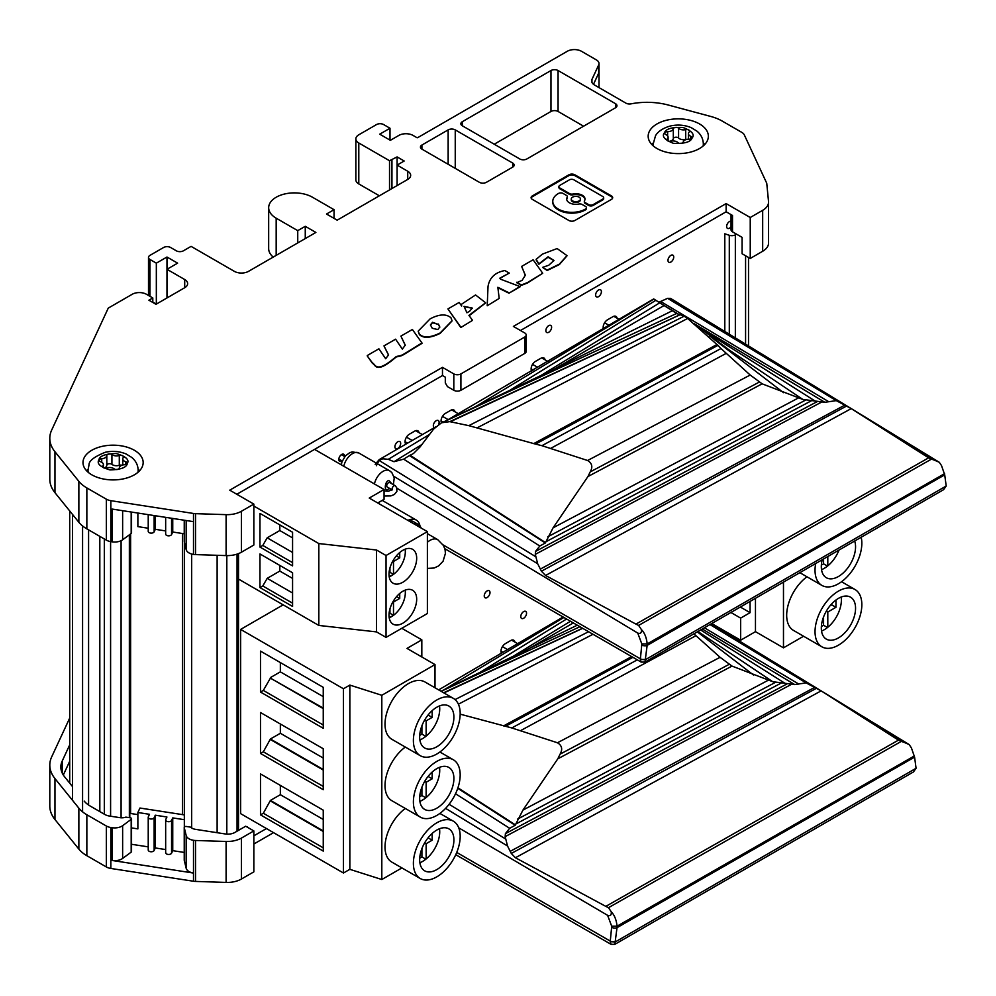 <?xml version="1.0" encoding="UTF-8"?>
<svg xmlns="http://www.w3.org/2000/svg" width="996" height="996" viewBox="0 0 996 996"><rect width="100%" height="100%" fill="white"/><g stroke="black" fill="none" stroke-linecap="round" stroke-linejoin="round"><path stroke-width="1.49" d="M236.824 494.265L442.473 375.542L445.312 377.173L445.312 382.912L447.441 386.597L453.815 390.27A5.017 2.901 180 0 0 460.911 390.27L524.73 353.431A5.017 2.901 -0 0 0 526.199 351.376L526.199 335.005A5.017 2.901 180 0 1 524.73 337.046L460.911 373.898A5.017 2.901 180 0 1 453.815 373.898L442.473 367.35L442.473 375.542L314.562 449.383L384.058 489.509L369.242 498.062L427.384 531.64L386.037 555.507L376.538 550.016L318.82 543.555L253.843 506.043M750.237 217.501L750.237 258.45L742.082 253.743L742.082 237.359L732.508 231.831L732.508 215.46L726.134 211.775L520.485 330.498L726.134 211.775L726.134 203.582L750.237 217.501L762.675 210.318A20.057 11.579 180 0 0 768.551 202.138L768.551 243.074A20.057 11.579 180 0 1 762.675 251.266L762.675 210.318M266.455 828.56L253.843 835.831L266.455 828.56M548.734 332.266A4.071 2.353 -60 0 1 546.704 332.477A4.071 2.353 -60 0 1 546.704 327.771A4.071 2.353 -60 0 1 550.776 325.418A4.071 2.353 -60 0 1 551.398 328.68A4.071 2.353 -60 0 1 548.734 332.266M487.119 597.575A4.071 2.353 -60 0 1 485.089 597.774A4.071 2.353 -60 0 1 485.089 593.068A4.071 2.353 -60 0 1 489.161 590.715A4.071 2.353 -60 0 1 489.783 593.977A4.071 2.353 -60 0 1 487.119 597.575M397.79 448.437A4.071 2.353 -60 0 1 395.748 448.636A4.071 2.353 -60 0 1 395.748 443.93A4.071 2.353 -60 0 1 399.832 441.577A4.071 2.353 -60 0 1 400.454 444.851A4.071 2.353 -60 0 1 397.79 448.437M598.521 296.659A4.071 2.353 -60 0 1 596.48 296.858A4.071 2.353 -60 0 1 596.48 292.152A4.071 2.353 -60 0 1 600.551 289.799A4.071 2.353 -60 0 1 601.186 293.073A4.071 2.353 -60 0 1 598.521 296.659M523.672 618.242A4.071 2.353 -60 0 1 521.63 618.441A4.071 2.353 -60 0 1 521.63 613.735A4.071 2.353 -60 0 1 525.701 611.382A4.071 2.353 -60 0 1 526.324 614.657A4.071 2.353 -60 0 1 523.672 618.242M434.343 427.658A4.071 2.353 -60 0 1 434.181 427.57A4.071 2.353 -60 0 1 434.181 422.864A4.071 2.353 -60 0 1 438.265 420.511A4.071 2.353 -60 0 1 438.626 424.495M342.002 460.899A4.071 2.353 -60 0 1 341.69 461.111A4.071 2.353 -60 0 1 339.648 461.31A4.071 2.353 -60 0 1 339.648 456.604A4.071 2.353 -60 0 1 343.72 454.251A4.071 2.353 -60 0 1 344.554 456.492M246.485 826.668A4.071 2.353 -60 0 1 247.269 826.867A4.071 2.353 -60 0 1 247.83 827.452M670.856 262.035A4.071 2.353 -60 0 1 668.826 262.234A4.071 2.353 -60 0 1 668.826 257.528A4.071 2.353 -60 0 1 672.898 255.175A4.071 2.353 -60 0 1 673.52 258.437A4.071 2.353 -60 0 1 670.856 262.035M731.039 226.777A4.071 2.353 -60 0 1 729.508 228.171A4.071 2.353 -60 0 1 727.478 228.37A4.071 2.353 -60 0 1 727.254 224.063A4.071 2.353 -60 0 1 731.039 221.137M501.498 653.202A6.113 3.536 -60 0 1 505.321 643.665L510.724 640.54A6.113 3.536 -60 0 1 513.774 640.241A6.113 3.536 -60 0 1 514.957 642.096M405.882 444.166A6.113 3.536 -60 0 1 405.509 439.161A6.113 3.536 -60 0 1 409.368 434.194L414.772 431.081A6.113 3.536 -60 0 1 417.822 430.77A6.113 3.536 -60 0 1 419.005 432.625M441.539 422.889A6.113 3.536 -60 0 1 445.386 413.402L450.79 410.277A6.113 3.536 -60 0 1 453.852 409.979A6.113 3.536 -60 0 1 455.023 411.834M531.64 370.948A6.113 3.536 -60 0 1 535.45 361.399L540.853 358.286A6.113 3.536 -60 0 1 543.903 357.975A6.113 3.536 -60 0 1 545.086 359.842M603.402 328.742A6.113 3.536 -60 0 1 607.498 319.803L612.901 316.691A6.113 3.536 -60 0 1 615.951 316.379A6.113 3.536 -60 0 1 617.134 318.234M377.745 502.98L384.058 499.332L384.058 489.509M318.82 543.555L318.82 625.438L238.517 579.074M292.575 532.25L259.956 513.413L259.956 547.065L292.575 565.902L292.575 532.25M292.575 572.787L259.956 553.95L259.956 587.603L292.575 606.44L292.575 572.787M376.538 550.016L376.538 631.9L318.82 625.438M427.384 531.64L427.384 613.524L386.037 637.39L386.037 555.507M402.845 550.302A19.559 11.292 120 0 0 390.071 567.533A19.559 11.292 120 0 0 393.071 583.208A19.559 11.292 120 0 0 412.63 571.916A19.559 11.292 120 0 0 412.63 549.331A19.559 11.292 120 0 0 402.845 550.302M402.845 591.25A19.559 11.292 120 0 0 390.071 608.481A19.559 11.292 120 0 0 393.071 624.156A19.559 11.292 120 0 0 412.63 612.864A19.559 11.292 120 0 0 412.63 590.279A19.559 11.292 120 0 0 402.845 591.25M386.037 637.39L376.538 631.9M279.814 524.88L279.814 530.532L267.189 537.815L262.795 545.435L259.956 547.065M262.795 545.435L292.575 562.628M279.814 565.417L279.814 571.069L267.189 578.352L262.795 585.972L259.956 587.603M262.795 585.972L292.575 603.165M389.212 576.796A19.559 11.292 120 0 0 393.495 574.368A19.559 11.292 120 0 0 405.135 549.207M389.212 617.732A19.559 11.292 120 0 0 393.495 615.316A19.559 11.292 120 0 0 405.135 590.142M292.575 552.469L267.189 537.815M279.814 530.532L292.575 537.902M292.575 593.006L267.189 578.352M279.814 571.069L292.575 578.427M399.732 552.506L399.732 557.86L393.495 561.458L393.495 574.368L389.199 576.721M399.732 593.454L399.732 598.422L393.495 602.02L393.495 615.316L389.199 617.669M396.371 555.917L399.732 557.86M393.495 561.458L392.822 561.072M393.495 574.368L389.946 572.327L389.946 567.957M389.075 572.8L389.946 572.327M396.582 596.604L399.732 598.422M393.495 615.316L389.946 613.262L389.946 608.905M389.075 613.748L389.946 613.262M421.818 656.962L421.818 639.843L401.799 628.289M435.003 687.775L435.003 664.581L406.99 648.408L421.818 639.843M401.911 867.927L381.817 879.518L349.845 869.334L343.458 873.006L240.634 813.645L240.634 629.41L283.163 604.846M435.003 664.581L381.817 695.283L349.845 685.086L343.458 688.771L240.634 629.41M343.458 688.771L343.458 873.006M323.252 687.34L260.491 651.11L260.491 692.046L323.252 728.288L323.252 687.34M323.252 810.171L260.491 773.929L260.491 814.877L323.252 851.107L323.252 810.171M323.252 748.755L260.491 712.526L260.491 753.462L323.252 789.691L323.252 748.755M349.845 869.334L349.845 685.086M381.817 695.283L381.817 879.518M405.31 747.062A33.092 19.111 120 0 0 386.249 776.195A33.092 19.111 120 0 0 391.864 800.709L420.237 817.081A33.092 19.111 -60 0 1 420.237 778.872A33.092 19.111 -60 0 1 453.329 759.761A33.092 19.111 -60 0 1 458.397 786.28A33.092 19.111 -60 0 1 436.783 815.45A33.092 19.111 -60 0 1 420.237 817.081M453.329 698.358L424.956 681.974A33.092 19.111 120 0 0 391.864 701.084A33.092 19.111 120 0 0 391.864 739.293L420.237 755.678A33.092 19.111 -60 0 1 420.237 717.456A33.092 19.111 -60 0 1 453.329 698.358A33.092 19.111 -60 0 1 458.397 724.876A33.092 19.111 -60 0 1 436.783 754.034A33.092 19.111 -60 0 1 420.237 755.678M405.31 808.466A33.092 19.111 120 0 0 386.249 837.599A33.092 19.111 120 0 0 391.864 862.125L420.237 878.497A33.092 19.111 -60 0 1 420.237 840.288A33.092 19.111 -60 0 1 453.329 821.177A33.092 19.111 -60 0 1 458.397 847.696A33.092 19.111 -60 0 1 436.783 876.866A33.092 19.111 -60 0 1 420.237 878.497M260.491 692.046L263.33 690.415L270.414 678.127L323.252 708.629M323.252 708.094L270.414 678.127M270.414 677.591L280.349 671.864L280.349 662.564M263.33 690.415L323.252 725.001M323.252 830.925L270.414 800.423L263.33 813.234L260.491 814.877M270.414 800.423L280.349 794.696L323.252 819.459M280.349 785.396L280.349 794.696M263.33 813.234L323.252 847.833M323.252 769.51L270.414 739.007L263.33 751.818L260.491 753.462M270.414 739.007L280.349 733.28L280.349 723.98M263.33 751.818L323.252 786.417M323.252 696.64L280.349 671.864M270.414 800.958L323.252 831.461M323.252 758.043L280.349 733.28M270.414 739.542L323.252 770.045M436.783 768.651A24.215 13.981 -60 0 1 448.885 767.455A24.215 13.981 -60 0 1 448.885 795.418A24.215 13.981 -60 0 1 424.67 809.399A24.215 13.981 -60 0 1 420.959 789.99A24.215 13.981 -60 0 1 436.783 768.651M436.783 707.235A24.215 13.981 -60 0 1 448.885 706.04A24.215 13.981 -60 0 1 448.885 734.002A24.215 13.981 -60 0 1 424.67 747.984A24.215 13.981 -60 0 1 420.959 728.574A24.215 13.981 -60 0 1 436.783 707.235M436.783 830.066A24.215 13.981 -60 0 1 448.885 828.859A24.215 13.981 -60 0 1 448.885 856.834A24.215 13.981 -60 0 1 424.67 870.815A24.215 13.981 -60 0 1 420.959 851.406A24.215 13.981 -60 0 1 436.783 830.066M419.876 801.332A24.215 13.981 120 0 0 422.603 800.012A24.215 13.981 120 0 0 426.139 797.535A24.215 13.981 120 0 0 439.51 767.331M419.876 739.916A24.215 13.981 120 0 0 422.603 738.596A24.215 13.981 120 0 0 426.139 736.119A24.215 13.981 120 0 0 439.51 705.915M419.876 862.748A24.215 13.981 120 0 0 422.603 861.428A24.215 13.981 120 0 0 426.139 858.95A24.215 13.981 120 0 0 439.51 828.747M432.164 772.037L432.164 778.81L426.139 782.283L426.139 797.535M432.164 710.634L432.164 717.394L426.139 720.867L426.139 736.119M432.164 833.453L432.164 840.213L426.139 843.699L426.139 858.95M428.068 776.432L432.164 778.81M426.139 782.283L424.67 781.437M425.827 797.784L421.906 795.518L421.906 787.201M419.702 796.788L421.906 795.518M428.068 715.016L432.164 717.394M426.139 720.867L424.67 720.021M425.827 736.38L421.906 734.102L421.906 725.798M419.702 735.384L421.906 734.102M428.068 837.848L432.164 840.213M426.139 843.699L424.67 842.853M425.827 859.199L421.906 856.933L421.906 848.617M419.702 858.203L421.906 856.933M730.89 612.478L740.651 618.105L740.651 640.216L711.742 623.533M740.651 618.105L750.075 612.665L750.075 601.397M755.466 598.285L755.466 631.663L740.651 640.216M755.466 631.663L783.479 647.836L803.573 636.232M740.327 607.037L750.075 612.665M783.479 582.112L783.479 647.836M806.972 576.784A33.092 19.111 120 0 0 787.911 605.917A33.092 19.111 120 0 0 793.526 630.431L821.887 646.815A33.092 19.111 -60 0 1 816.82 620.296A33.092 19.111 -60 0 1 838.433 591.126A33.092 19.111 -60 0 1 854.979 589.495A33.092 19.111 -60 0 1 854.991 627.704A33.092 19.111 -60 0 1 821.887 646.815M861.179 537.255A33.092 19.111 -60 0 1 849.887 573.696A33.092 19.111 -60 0 1 821.887 585.399A33.092 19.111 -60 0 1 815.687 563.524M854.655 541.027A24.215 13.981 -60 0 1 838.433 576.51A24.215 13.981 -60 0 1 826.331 577.717A24.215 13.981 -60 0 1 822.223 559.752M838.433 637.926A24.215 13.981 -60 0 1 826.331 639.121A24.215 13.981 -60 0 1 826.331 611.158A24.215 13.981 -60 0 1 850.547 597.177A24.215 13.981 -60 0 1 854.257 616.586A24.215 13.981 -60 0 1 838.433 637.926M821.526 569.65A24.215 13.981 120 0 0 824.252 568.33A24.215 13.981 120 0 0 827.801 565.853A24.215 13.981 120 0 0 839.018 550.053M821.526 631.066A24.215 13.981 120 0 0 824.252 629.733A24.215 13.981 120 0 0 827.801 627.268A24.215 13.981 120 0 0 841.159 597.052M827.801 556.527L827.801 565.853M835.955 600.015L835.955 607.299L827.801 612.017L827.801 627.268M827.489 566.101L823.568 563.836L823.568 558.968M821.364 565.106L823.568 563.836M829.942 605.879L831.722 604.858L835.955 607.299M827.801 612.017L826.331 611.158M831.722 604.858L831.722 603.837M827.489 627.517L823.568 625.251L823.568 616.935M821.364 626.521L823.568 625.251M407.899 520.385A19.111 11.031 -60 0 1 416.278 520.061A19.111 11.031 -60 0 1 420.001 526.062M421.644 528.316A17.455 10.072 120 0 0 420.586 527.531A17.455 10.072 120 0 0 419.378 527.009M420.586 527.531L417.249 525.614A17.455 10.072 120 0 0 416.042 525.091M420.997 527.793A18.974 10.956 120 0 0 418.009 524.282A18.974 10.956 120 0 0 413.278 523.485M418.009 524.282L413.514 521.692A18.974 10.956 120 0 0 408.771 520.883M343.807 466.265A12.736 7.358 -60 0 1 358.859 452.981A12.736 7.358 -60 0 1 359.369 453.329L388.926 470.398A12.736 7.358 120 0 0 374.434 483.944M393.383 484.679L394.229 477.856L391.851 472.614L389.486 470.66A12.736 7.358 120 0 0 388.926 470.398M384.058 490.879L388.228 491.24L392.3 489.771A2.552 1.469 -60 0 1 392.436 487.617A2.552 1.469 -60 0 1 394.067 485.774A2.552 1.469 -60 0 1 395.2 485.724L389.797 482.612A2.552 1.469 120 0 0 387.245 484.081A2.552 1.469 120 0 0 387.245 487.019L392.25 489.908M395.2 485.724A2.552 1.469 -60 0 1 395.4 485.899L396.719 487.779L396.881 491.451L394.316 494.514L390.88 495.908L384.058 496.008M444.814 548.709L641.163 662.079L640.378 659.464A6.374 3.673 -60 0 1 640.403 658.829L641.748 645.022A3.822 1.93 -174.4 0 0 647.139 645.408L644.985 662.079L943.561 489.696L946.2 486.023L944.718 474.855L647.139 645.408L647.176 643.926C646.553 637.652 644.624 632.858 641.399 629.547C641.698 632.834 640.478 634.016 637.739 633.07L396.881 488.189M845.592 405.148L670.569 298.402L939.278 462.281L941.519 465.593L944.718 474.855M659.003 302.186L667.631 298.339L670.569 298.402M720.992 348.538L717.917 345.375L535.562 444.091L541.936 445.685L720.992 348.538L750.2 375.031L762.114 383.821L802.826 399.421L824.837 402.297L836.267 400.629L851.256 408.609L545.547 575.476L635.946 624.106L928.621 457.849L851.256 408.609M939.278 462.281L934.335 460.127L902.687 440.929M635.946 624.106L638.623 625.413L641.399 629.547M638.623 625.413L931.447 459.131L934.335 460.127M376.376 465.705L379.103 460.451L382.788 458.795L388.291 459.318L393.993 461.708L403.654 459.156L539.795 546.032L545.31 543.007L409.456 455.546L412.929 453.815M382.788 458.795L379.202 459.617L435.551 426.948M717.917 345.375L687.614 318.483L684.177 316.168L676.62 313.466L654.073 299.186M931.447 459.131L928.621 457.849M545.547 575.476L541.426 571.194L846.824 405.907M541.426 571.194L537.678 563.748L535.288 554.349L821.887 401.936M409.456 455.546L403.654 459.156M413.626 453.367L420.038 446.967L433.634 429.052L441.091 423.101L559.092 366.864L672.25 310.789M539.795 546.032L535.537 551.398L535.288 554.349M802.826 399.421L729.707 350.355L695.283 324.559M545.31 543.007L553.066 527.843L587.939 476.549L590.205 471.905C592.981 467.012 592.097 463.215 587.59 460.501L541.936 445.685M535.562 444.091L468.817 425.653L449.781 421.632L442.05 422.69L676.62 313.466M587.939 476.549L762.114 383.821M455.757 854.693L611.034 944.333L610.237 941.73A6.374 3.673 -60 0 1 610.274 941.096L611.619 927.288A3.822 1.93 -174.4 0 0 617.01 927.674L614.856 944.333L913.432 771.95L916.071 768.277L914.589 757.122L617.01 927.674L617.047 926.193C616.412 919.918 614.495 915.125 611.27 911.801C611.556 915.1 610.336 916.27 607.61 915.336L458.745 827.838M815.463 687.414L711.219 623.832L909.149 744.547L911.39 747.847L914.589 757.122M693.888 633.842L720.071 657.298L731.973 666.075L772.697 681.687L794.708 684.563L806.125 682.895L821.127 690.875L515.418 857.743L605.817 906.372L898.492 740.115L821.127 690.875M909.149 744.547L904.194 742.394L872.546 723.196M605.817 906.372L608.481 907.68L611.27 911.801M608.481 907.68L901.305 741.398L904.194 742.394M901.305 741.398L898.492 740.115M515.418 857.743L511.284 853.448L816.695 688.161M511.284 853.448L507.537 846.015L505.159 836.615L791.745 684.202M455.533 793.762L509.653 828.298L505.408 833.652L505.159 836.615M772.697 681.687L697.935 631.514M509.653 828.298L515.181 825.273L457.749 788.297M515.181 825.273L522.937 810.109L557.81 758.815L560.076 754.159C562.84 749.278 561.968 745.481 557.449 742.767L511.807 727.952L637.316 659.85M460.177 714.157L511.807 727.952M557.81 758.815L731.973 666.075M253.843 844.023L273.551 832.656M241.406 879.045L253.843 871.861L253.843 830.925L245.688 826.219L234.894 832.444A10.035 5.789 0 0 1 225.208 833.951L195.49 829.344A7.52 4.345 180 0 1 190.771 827.166L186.376 826.481A1.706 0.984 180 0 0 184.235 827.439A1.706 0.984 180 0 0 184.248 827.576L184.248 860.332L186.177 868.263A10.022 5.777 0 0 0 193.498 873.056L193.498 881.236A10.035 5.789 0 0 0 195.527 881.423L226.104 882.419A20.057 11.579 0 0 0 241.406 879.045L241.406 838.097L253.843 830.925M54.967 819.521L54.967 778.586A55.154 31.847 180 0 1 49.8 765.127L49.8 806.063A55.154 31.847 0 0 0 54.967 819.521L78.858 849.102A40.114 23.157 0 0 0 86.851 855.701L106.348 866.956A10.035 5.789 0 0 0 110.842 868.45L193.498 881.236M195.527 881.423L195.527 840.487L226.104 841.471L226.104 882.419M110.842 868.45L110.842 827.514L112.137 827.713L112.137 860.469L193.498 873.056L193.498 840.3A10.022 5.777 180 0 1 186.177 835.507L184.248 827.576M86.851 855.701L86.851 814.753L106.348 826.008L106.348 866.956M54.967 778.586L78.858 808.167L78.858 849.102M49.8 765.127A55.154 31.847 180 0 1 51.68 756.885L69.708 718.029M86.851 814.753A40.114 23.157 180 0 1 78.858 808.167M110.842 827.514A10.035 5.789 180 0 1 106.348 826.008M84.237 801.12A30.092 17.368 180 0 0 90.225 806.063L104.904 814.529A10.035 5.789 180 0 0 109.398 816.035L119.881 817.654A7.52 4.345 180 0 0 125.87 817.131L130.277 817.803A1.706 0.984 180 0 1 131.547 818.762A1.706 0.984 180 0 1 131.186 819.359L122.633 825.684A10.035 5.789 180 0 1 112.137 827.713M69.708 744.871L62.213 761.031A40.114 23.157 0 0 0 60.843 767.032A40.114 23.157 0 0 0 64.603 776.818L72.534 786.628M195.527 840.487A10.035 5.789 180 0 1 193.498 840.3M241.406 838.097A20.057 11.579 180 0 1 226.104 841.471M148.329 849.576A3.013 1.743 0 0 0 148.23 850.024A3.013 1.743 0 0 0 150.844 851.754A3.013 1.743 0 0 0 154.143 850.472L155.301 847.957L165.66 849.563M131.547 844.284L148.23 846.861M112.137 860.469A10.035 5.789 0 0 0 122.633 858.44L131.186 852.115A1.706 0.984 0 0 0 131.547 851.518L131.547 818.762M165.759 852.277A3.013 1.743 0 0 0 165.66 852.725A3.013 1.743 0 0 0 168.274 854.443A3.013 1.743 0 0 0 171.573 853.174L172.744 850.659L184.235 852.439M69.708 761.255L63.321 775.025M131.547 827.913L137.871 828.884L137.871 812.512L139.95 808.03L184.335 814.902M184.335 819.696L172.744 817.903L171.573 820.418A3.013 1.743 180 0 1 168.274 821.688A3.013 1.743 180 0 1 165.66 819.969A3.013 1.743 180 0 1 165.759 819.521L166.93 817.006L155.301 815.201L154.143 817.728A3.013 1.743 180 0 1 150.844 818.998A3.013 1.743 180 0 1 148.23 817.268A3.013 1.743 180 0 1 148.329 816.82L149.5 814.305L137.871 812.512M172.744 817.903L172.744 850.659M155.301 847.957L155.301 815.201M736.517 234.147L735.347 234.832A5.017 2.901 180 0 1 729.296 235.293L724.802 233.786L724.802 331.456M137.871 814.616L130.613 813.495A2.004 1.158 -0 0 0 129.791 813.471M768.551 202.138A20.057 11.579 180 0 0 768.526 201.491L766.746 183.239L744.336 134.946A10.035 5.789 180 0 0 741.734 132.344L722.237 121.089A40.114 23.157 180 0 0 710.82 116.47L668.328 105.041A50.149 28.946 -0 0 0 631.078 103.845A5.017 2.901 180 0 1 625.936 103.148L594.55 85.034A10.035 5.789 180 0 1 591.612 80.937A10.035 5.789 180 0 1 591.948 79.443L598.696 64.914L598.696 73.106L593.492 84.311M407.725 171.237A10.035 5.789 180 0 1 410.663 175.333A10.035 5.789 180 0 1 407.725 179.429L407.725 171.237L397.093 165.099L404.177 161.003L397.093 156.907L389.523 160.73L358.797 142.988A10.035 5.789 180 0 1 355.858 138.892A10.035 5.789 180 0 1 358.797 134.796L376.525 124.562A5.017 2.901 180 0 1 383.622 124.562L389.996 128.247L379.713 134.186L390.357 140.324L398.861 135.419A10.035 5.789 180 0 1 413.041 135.419L417.137 137.772A5.017 2.901 180 0 0 418.37 137.261L567.284 51.282A10.035 5.789 180 0 1 581.465 51.282L596.355 59.885A9.026 5.217 180 0 1 599.007 63.557A9.026 5.217 180 0 1 598.696 64.914M407.725 179.429L337.171 220.166L326.526 214.028L334.046 209.683L312.483 197.233A25.659 14.816 -0 0 0 284.507 194.021A25.659 14.816 -0 0 0 268.671 207.716A25.659 14.816 -0 0 0 276.178 218.186L297.742 230.636L305.262 226.304L305.262 238.592M166.979 257.018L166.979 269.294L177.612 263.156L166.979 257.018L156.335 263.156L149.96 259.47A5.017 2.901 180 0 1 148.491 257.416A5.017 2.901 180 0 1 149.96 255.374L163.556 247.518A5.017 2.901 180 0 1 170.64 247.518L176.317 250.805A5.017 2.901 180 0 0 183.413 250.805L191.083 246.373L234.346 271.348A10.035 5.789 180 0 0 248.527 271.348L315.894 232.442L305.262 226.304M166.979 297.953L166.979 269.294L184.708 279.527A10.035 5.789 180 0 1 187.646 283.623A10.035 5.789 180 0 1 184.708 287.72L155.986 304.303L148.89 300.207L152.799 297.953L152.799 302.46M131.186 512.019L131.186 533.483L122.633 539.795A10.035 5.789 -0 0 1 112.137 541.824L110.842 541.625L110.842 500.677A10.035 5.789 180 0 1 106.348 499.183L86.851 487.928A40.114 23.157 180 0 1 78.858 481.342L54.967 451.761A55.154 31.847 -0 0 1 49.8 438.302A55.154 31.847 -0 0 1 51.68 430.06L108.228 308.2A30.092 17.368 180 0 1 109.859 307.191L132.231 294.268A10.035 5.789 180 0 1 146.412 294.268L152.799 297.953M110.842 500.677L193.498 513.463A10.035 5.789 180 0 0 195.527 513.662L226.104 514.646A20.057 11.579 180 0 0 241.406 511.272L253.843 504.101L229.74 490.169L442.473 367.35M726.134 203.582L513.388 326.414L524.73 332.95A5.017 2.901 180 0 1 526.199 335.005M479.35 182.293L421.906 149.126A5.017 2.901 180 0 1 420.437 147.084A5.017 2.901 180 0 1 421.906 145.043L448.15 129.891A5.017 2.901 180 0 1 455.247 129.891L512.679 163.045A5.017 2.901 180 0 1 514.148 165.099A5.017 2.901 180 0 1 512.679 167.141L486.446 182.293A5.017 2.901 180 0 1 479.35 182.293M91.806 474.818A30.092 17.368 180 0 1 82.992 462.542A30.092 17.368 180 0 1 113.083 445.175A30.092 17.368 180 0 1 143.163 462.542A30.092 17.368 180 0 1 124.6 478.59A30.092 17.368 180 0 1 91.806 474.818M656.987 148.516A30.092 17.368 180 0 1 648.172 136.24A30.092 17.368 180 0 1 678.264 118.86A30.092 17.368 180 0 1 708.355 136.24A30.092 17.368 180 0 1 689.78 152.288A30.092 17.368 180 0 1 656.987 148.516M615.503 107.78L526.859 158.962A5.017 2.901 180 0 1 519.775 158.962L462.331 125.795A5.017 2.901 180 0 1 460.862 123.753A5.017 2.901 180 0 1 462.331 121.699L550.975 70.529A5.017 2.901 180 0 1 558.071 70.529L615.503 103.684A5.017 2.901 180 0 1 616.972 105.738A5.017 2.901 180 0 1 615.503 107.78L615.503 103.684M574.879 174.81L611.457 195.926A4.233 2.44 180 0 1 612.689 197.644A4.233 2.44 180 0 1 611.457 199.374L574.879 220.49A4.233 2.44 180 0 1 568.903 220.49L532.337 199.374A4.233 2.44 180 0 1 531.092 197.644A4.233 2.44 180 0 1 532.337 195.926L568.903 174.81A4.233 2.44 180 0 1 574.879 174.81L574.879 175.632A4.233 2.44 -0 0 0 568.903 175.632L532.337 196.735A4.233 2.44 -0 0 0 531.154 198.055M750.237 258.45L762.675 251.266M253.843 504.101L253.843 545.036L241.406 552.22A20.057 11.579 180 0 1 226.104 555.594L226.104 514.646M195.527 513.662L195.527 554.598L226.104 555.594M112.137 541.824L112.137 509.068L193.498 521.655L193.498 513.463M86.851 487.928L86.851 528.864L106.348 540.131L106.348 499.183M49.8 438.302L49.8 479.238A55.154 31.847 -0 0 0 54.967 492.696L78.858 522.278L78.858 481.342M297.742 242.924L297.742 230.636M268.671 207.716L268.671 248.651A25.659 14.816 -0 0 0 273.228 257.08M334.046 209.683L334.046 218.361M358.797 142.988L358.797 183.936L379.364 195.801M389.523 189.937L389.523 160.73M139.614 470.722A30.092 17.368 -0 0 0 138.12 469.278M88.046 469.278A30.092 17.368 -0 0 0 86.552 470.722M704.795 144.42A30.092 17.368 -0 0 0 703.301 142.976M653.227 142.976A30.092 17.368 -0 0 0 651.733 144.42M583.594 126.206L558.071 111.465A5.017 2.901 -0 0 0 550.975 111.465L494.24 144.221M612.627 198.055A4.233 2.44 -0 0 0 611.457 196.735L574.879 175.632M131.186 533.483A1.706 0.984 -0 0 0 131.547 532.872L131.547 512.069M110.842 541.625A10.035 5.789 180 0 1 106.348 540.131M86.851 528.864A40.114 23.157 180 0 1 78.858 522.278M152.799 302.049L156.335 304.091L156.335 263.156M358.797 183.936A10.035 5.789 180 0 1 355.858 179.84L355.858 138.892M731.039 214.613L731.039 229.79A5.017 2.901 -0 0 0 732.508 231.831M184.248 541.413A1.706 0.984 -0 0 0 184.235 541.55A1.706 0.984 -0 0 0 184.248 541.687L184.248 520.223L184.235 541.55M195.527 554.598A10.035 5.789 180 0 1 193.498 554.411A10.022 5.777 -0 0 1 186.177 549.63L184.248 541.687M391.938 188.543L391.938 159.883M567.284 197.108A3.175 1.83 180 0 1 567.371 197.519A3.175 1.83 180 0 1 567.197 198.117A9.163 5.291 -0 0 0 566.712 199.437M586.383 208.127A3.175 1.83 180 0 1 586.457 208.538A3.175 1.83 180 0 1 585.536 209.832L585.349 209.932A19.073 11.018 180 0 1 564.558 212.322A19.073 11.018 180 0 1 552.78 202.151A19.073 11.018 180 0 1 552.792 201.74M603.588 198.192A3.175 1.83 180 0 1 603.676 198.602A3.175 1.83 180 0 1 602.742 199.897L593.143 205.437A3.175 1.83 180 0 1 588.661 205.437L585.262 203.47A3.175 1.83 180 0 1 584.328 202.176A3.175 1.83 180 0 1 584.415 201.765M584.988 199.437A9.163 5.291 -0 0 0 572.849 194.855A3.175 1.83 180 0 1 569.575 194.419L559.814 188.779A3.175 1.83 180 0 1 558.893 187.485A3.175 1.83 180 0 1 558.968 187.086M580.369 199.437A4.582 2.639 180 0 1 580.431 199.847A4.582 2.639 180 0 1 577.605 202.288A4.582 2.639 180 0 1 572.613 201.715A4.582 2.639 180 0 1 571.268 199.847A4.582 2.639 180 0 1 571.331 199.437M148.23 528.229L137.871 526.623L137.871 513.052M184.235 533.794L172.744 532.013L172.744 518.443M397.093 156.907L397.093 185.567M389.996 128.247L389.996 140.125M586.457 208.538L586.457 207.716A3.175 1.83 180 0 0 585.536 206.421L582.125 204.466A3.175 1.83 -0 0 0 578.85 204.031A9.163 5.291 180 0 1 566.687 199.026A9.163 5.291 180 0 1 567.197 197.295A3.175 1.83 -0 0 0 567.371 196.698A3.175 1.83 -0 0 0 566.438 195.403L563.039 193.436A3.175 1.83 -0 0 0 558.557 193.436L558.37 193.535A19.073 11.018 180 0 0 552.78 201.329A19.073 11.018 180 0 0 564.558 211.501A19.073 11.018 180 0 0 585.349 209.123L585.536 209.832M586.457 207.716A3.175 1.83 180 0 1 585.536 209.011M572.849 194.855L572.849 194.033A9.163 5.291 180 0 1 585.013 199.026A9.163 5.291 180 0 1 584.503 200.756A3.175 1.83 -0 0 0 584.328 201.354A3.175 1.83 -0 0 0 585.262 202.649L588.661 204.616A3.175 1.83 -0 0 0 593.143 204.616L602.742 199.076A3.175 1.83 -0 0 0 603.676 197.781A3.175 1.83 -0 0 0 602.742 196.486L573.895 179.84A3.175 1.83 180 0 0 569.413 179.84L559.814 185.381A3.175 1.83 180 0 0 558.893 186.675A3.175 1.83 180 0 0 559.814 187.97L569.575 193.598L569.575 194.419M572.849 194.033A3.175 1.83 180 0 1 569.575 193.598M572.613 200.893A4.582 2.639 180 0 1 571.268 199.026A4.582 2.639 180 0 1 575.85 196.386A4.582 2.639 180 0 1 580.431 199.026A4.582 2.639 180 0 1 577.605 201.466A4.582 2.639 180 0 1 572.613 200.893M172.744 532.013L171.573 534.541A3.013 1.743 180 0 1 168.274 535.811A3.013 1.743 180 0 1 165.66 534.08L165.66 517.347M165.66 530.918L155.301 529.324L154.143 531.839A3.013 1.743 180 0 1 150.844 533.109A3.013 1.743 180 0 1 148.23 531.391L148.23 514.658M155.301 515.754L155.301 529.324M119.358 467.946A2.826 1.631 180 0 1 117.391 469.49A2.826 1.631 180 0 1 114.241 468.892A5.652 3.262 -0 0 0 106.871 467.971A2.826 1.631 180 0 1 102.65 466.551A2.826 1.631 180 0 1 102.899 465.891A5.652 3.262 -0 0 0 103.385 464.559A5.652 3.262 -0 0 0 100.596 461.746A2.826 1.631 180 0 1 99.202 460.339A2.826 1.631 180 0 1 101.741 458.708A5.652 3.262 -0 0 0 106.809 455.496A2.826 1.631 180 0 1 108.776 453.952A2.826 1.631 180 0 1 111.926 454.55A5.652 3.262 -0 0 0 119.296 455.471A2.826 1.631 180 0 1 123.516 456.89A2.826 1.631 180 0 1 123.267 457.55A5.652 3.262 -0 0 0 122.769 458.882A5.652 3.262 -0 0 0 125.571 461.696A2.826 1.631 180 0 1 126.965 463.103A2.826 1.631 180 0 1 124.425 464.734A5.652 3.262 -0 0 0 119.358 467.946M121.91 465.244A2.826 1.631 -0 0 0 119.296 465.294L119.296 455.471M111.926 454.55L111.926 464.373A5.652 3.262 -0 0 0 119.296 465.294M111.926 464.373A2.826 1.631 -0 0 0 108.776 463.775A2.826 1.631 -0 0 0 106.809 465.319L106.809 455.496M104.244 468.02A5.652 3.262 -0 0 0 106.809 465.319M683.219 142.03A2.826 1.631 180 0 1 680.953 143.424A2.826 1.631 180 0 1 677.952 142.615A5.652 3.262 -0 0 0 670.818 141.195A2.826 1.631 180 0 1 666.897 139.701A2.826 1.631 180 0 1 667.295 138.855A5.652 3.262 -0 0 0 668.092 137.187A5.652 3.262 -0 0 0 665.863 134.584A2.826 1.631 180 0 1 664.743 133.29A2.826 1.631 180 0 1 667.619 131.659A5.652 3.262 -0 0 0 673.308 128.795A2.826 1.631 180 0 1 675.574 127.401A2.826 1.631 180 0 1 678.587 128.21A5.652 3.262 -0 0 0 685.709 129.629A2.826 1.631 180 0 1 689.63 131.136A2.826 1.631 180 0 1 689.232 131.97A5.652 3.262 -0 0 0 688.435 133.651A5.652 3.262 -0 0 0 690.664 136.24A2.826 1.631 180 0 1 691.784 137.548A2.826 1.631 180 0 1 688.908 139.179A5.652 3.262 -0 0 0 683.219 142.03M687.078 139.34A2.826 1.631 -0 0 0 685.709 139.452L685.709 129.629M678.587 128.21L678.587 138.033A5.652 3.262 -0 0 0 685.709 139.452M678.587 138.033A2.826 1.631 -0 0 0 675.574 137.224A2.826 1.631 -0 0 0 673.308 138.631L673.308 128.795M669.449 141.32A5.652 3.262 -0 0 0 673.308 138.631M499.905 278.357L509.267 273.078L499.868 278.145L500.627 279.216L520.273 286.674L508.981 293.198L497.9 287.732M487.231 305.76L499.183 298.439L487.231 305.76M487.231 305.336L488.028 286.437C489.522 277.672 495.137 272.369 504.885 270.539L509.267 273.078M520.273 286.263L508.981 293.198M508.981 292.787L497.851 287.284L499.183 298.439M452.047 320.961L440.17 333.361C430.471 338.13 423.537 338.54 419.391 334.619L418.195 331.307M439.796 327.211L438.439 324.472L432.538 322.704L430.434 325.107M419.391 334.208L418.195 331.108L430.148 318.857C439.199 314.089 446.133 313.715 450.951 317.749L452.047 320.762L440.17 332.95C430.471 337.706 423.537 338.13 419.391 334.208L419.391 334.619M438.439 324.061L439.809 327.012L437.804 329.564L432.289 328.294L430.421 324.895L432.538 322.293L438.439 324.472M542.708 273.253L527.581 282.951L521.381 285.366L516.7 282.677L522.116 280.362L525.34 275.207L521.63 266.405L533.109 259.782L542.708 273.253L527.581 282.54L521.381 284.956L516.7 282.254M525.328 275.406L521.63 266.405M367.263 355.945L372.392 363.279C375.978 365.084 375.741 374.471 396.196 357.004C404.563 354.837 397.603 358.162 421.968 343.383L421.968 342.973C397.603 357.751 404.563 354.414 396.196 356.58C375.741 374.048 375.978 364.673 372.392 362.855L367.263 355.945M367.263 355.535L378.891 348.812L385.676 358.747L388.552 354.925L383.958 345.898L388.54 355.136M383.958 345.898L395.586 339.188L402.359 349.11L405.26 345.139L400.902 336.113L405.26 345.338M400.902 336.113L412.381 329.477L421.968 342.973M472.565 320.326L460.787 327.535L447.926 308.934L459.144 302.46L461.671 306.033L461.459 304.29L475.553 294.953L485.612 302.759L468.929 315.383L472.565 320.326L460.787 327.535M461.559 305.884L461.472 304.49M485.6 302.958L469.166 315.72M472.291 308.287L464.061 306.594M460.787 327.124L447.926 308.934M466.925 312.794L464.061 306.382L472.303 308.075L469.701 311.188L466.925 312.794M566.973 255.848L559.391 264.538L547.202 270.489L542.559 267.389L548.796 265.222L553.988 260.442L548.074 256.794L538.886 263.84L536.122 259.358L542.384 254.129L557.138 248.552L566.985 255.636L559.391 264.127L547.202 270.078L542.559 267.389M553.963 260.653L548.024 257.229L538.886 264.251L536.209 260.006M500.988 651.147L503.017 652.318M405.036 441.689L407.601 443.17M441.066 420.885L443.195 422.117M531.129 368.894L533.146 370.051M603.178 327.298L604.535 328.082M427.384 542.247A15.538 8.976 -60 0 1 437.73 539.645L427.384 533.669M389.448 488.289L388.216 489.136C383.846 492.721 384.668 481.006 388.826 480.495L392.001 483.882M946.2 486.023L645.782 659.464L640.378 659.464M645.794 659.215A3.822 1.93 -174.4 0 1 640.403 658.829L443.17 544.949M641.748 645.022L641.81 643.902L647.176 643.926L944.557 473.66M637.739 633.07L641.81 643.902M836.267 400.629L667.631 298.339M653.899 299.086L473.586 407.862M429.239 434.617L388.291 459.318M828.896 401.799L661.008 301.676M655.654 300.443L507.001 392.05M421.756 444.602L393.993 461.708M393.893 476.349L537.678 563.748M824.837 402.297L694.386 323.837M679.521 314.885L661.207 303.693L677.367 313.914M659.315 303.083L538.736 376.837M540.305 569.102L845.206 404.911M379.103 460.451L535.425 556.54M815.226 401.102L699.142 327.684M663.697 305.747L553.378 369.69M535.537 551.398L817.592 401.413M783.553 392.685L709.513 335.839M545.596 542.646L410.066 455.259M545.92 541.762L811.64 400.629M684.177 316.168L468.817 425.653M450.304 421.731L679.708 314.923M798.369 397.977L553.066 527.843M550.825 448.3L726.047 353.443M750.2 375.031L587.59 460.501M477.283 427.77L687.614 318.483M717.045 344.467L533.682 443.643M679.583 314.898L449.781 421.632M547.8 536.807L806.038 399.857M590.205 471.905L759.388 382.041M916.071 768.277L615.64 941.73L610.237 941.73M615.653 941.469A3.822 1.93 -174.4 0 1 610.274 941.096L456.728 852.439M611.619 927.288L611.681 926.168L617.047 926.193L914.415 755.927M607.61 915.336L611.681 926.168M806.125 682.895L709.961 624.554M563.898 617.47L443.457 690.128M798.767 684.065L704.384 627.779M566.587 619.014L476.872 674.317M445.598 808.366L507.537 846.015M794.708 684.563L702.305 628.986M570.471 621.255L508.607 659.103M510.176 851.356L815.064 687.178M449.109 804.27L505.296 838.794M785.097 683.368L700.624 629.945M573.347 622.923L523.236 651.957M577.282 625.189L441.041 691.261M505.408 833.652L787.463 683.679M753.424 674.952L697.312 631.862M515.467 824.912L457.923 787.811M579.933 626.721L441.166 691.336M515.791 824.028L781.511 682.883M588.574 631.713L455.06 699.59M443.942 692.93L582.71 628.327M768.24 680.243L522.937 810.109M520.696 730.566L695.918 635.709M720.071 657.298L557.449 742.767M458.397 704.184L592.994 634.265M631.688 656.601L503.553 725.91M582.548 628.239L443.631 692.755M517.659 819.073L775.896 682.123M560.076 754.159L729.259 664.295M632.946 657.323L505.433 726.358M122.633 858.44L122.633 825.684M62.213 761.031L62.213 773.021M186.177 835.507L186.177 868.263M131.186 852.115L131.186 819.359M171.573 820.418L171.573 853.174M154.143 850.472L154.143 817.728M72.534 800.336L72.534 514.446M82.581 811.852L82.581 525.963M130.613 533.893L130.613 813.495M191.668 554.013L191.668 827.95M217.128 832.693L217.128 555.295M88.582 805.029L88.582 529.872M184.335 542.048L184.335 827.103M226.814 834.113L226.814 555.606M745.581 255.76L745.581 344.143M99.824 811.603L99.824 536.358M182.467 533.52L182.467 814.616L182.442 533.52M237.048 831.199L237.048 554.125M735.347 234.832L735.347 337.893M104.319 814.193L104.319 538.961M729.296 235.293L729.296 334.195M110.593 816.222L110.593 541.587M121.089 817.778L121.089 540.704M129.356 817.666L129.356 534.827M591.948 79.443L591.948 82.444M524.73 353.431L524.73 337.046M460.911 373.898L460.911 390.27M241.406 511.272L241.406 552.22M54.967 451.761L54.967 492.696M184.708 287.72L184.708 279.527M276.178 218.186L276.178 255.374M455.247 168.374L455.247 129.891M512.679 163.045L512.679 167.141M421.906 149.126L421.906 145.043M448.15 129.891L448.15 164.278M558.071 111.465L558.071 70.529M550.975 70.529L550.975 111.465M462.331 125.795L462.331 121.699M611.457 196.735L611.457 195.926M568.903 175.632L568.903 174.81M532.337 196.735L532.337 195.926M453.815 373.898L453.815 390.27M193.498 521.655L193.498 554.411M149.96 296.31L149.96 259.47M186.177 520.522L186.177 549.63M567.197 197.295L567.197 198.117M585.349 209.932L585.349 209.123M585.262 203.47L585.262 202.649M588.661 204.616L588.661 205.437M593.143 205.437L593.143 204.616M602.742 199.076L602.742 199.897M559.814 188.779L559.814 187.97M171.573 534.541L171.573 518.269M154.143 531.839L154.143 515.567M122.633 539.795L122.633 510.699M88.258 472.353A25.074 14.479 180 0 1 88.009 470.324L88.009 472.141M138.158 472.141L138.158 470.324A25.074 14.479 180 0 1 137.909 472.353M98.865 459.94C99.525 455.956 105.29 453.815 116.171 453.516C125.845 456.392 129.555 459.729 127.289 463.501C126.641 467.485 120.877 469.626 109.996 469.925C100.31 467.049 96.612 463.713 98.865 459.94M125.571 464.51L125.571 461.696M101.741 458.708L101.741 462.256M102.899 465.891L102.899 467.224M653.438 146.051A25.074 14.479 180 0 1 653.189 144.009L653.189 145.839M703.338 145.839L703.338 144.009A25.074 14.479 180 0 1 703.089 146.051M664.519 132.68C665.975 128.77 672.138 127.04 683.007 127.476C692.033 130.999 695.034 134.56 692.008 138.158C690.552 142.067 684.389 143.798 673.52 143.349C664.494 139.838 661.493 136.278 664.519 132.68M690.664 138.842L690.664 136.24M667.619 131.659L667.619 135.867M667.295 138.855L667.295 140.536M453.329 759.761L439.883 752.005M453.329 821.177L439.883 813.421M821.887 585.399L799.838 572.675M854.979 589.495L841.545 581.726M382.215 500.403L416.278 520.061M437.73 539.645L443.556 545.621L445.088 549.792L445.411 553.415L443.058 561.246L438.539 565.952L434.094 568.031L427.384 568.405M341.317 464.833L341.939 461.858L345.438 455.857L349.758 452.682L352.26 451.898L358.859 452.981M388.764 491.19L390.83 489.098M338.827 459.069L342.226 461.036M341.367 454.649L344.778 456.616M641.163 662.079L644.985 662.079M446.669 420.499L653.7 298.925M379.202 459.617L375.168 464.385M653.725 298.937L661.207 303.693M406.468 437.157L412.232 440.481M415.631 430.683L422.391 434.592M442.485 416.353L448.15 419.627M451.649 409.879L459.567 414.448M532.549 364.362L537.74 367.362M541.712 357.888L549.232 362.233M604.597 322.766L609.104 325.368M613.76 316.292L619.699 319.716M611.034 944.333L614.856 944.333M438.663 689.892L563.101 617.01M502.42 646.628L507.611 649.629M511.571 640.154L519.103 644.487M148.23 850.024L148.23 817.268M165.66 852.725L165.66 819.969M184.235 860.195L184.235 827.439M69.708 510.96L69.708 783.142M748.519 257.454L748.519 345.936M238.517 553.602L238.517 830.353M129.791 534.516L129.791 817.728M148.491 295.463L148.491 257.416M599.007 63.557L599.007 87.611M567.371 197.519L567.371 196.698M552.78 202.151L552.78 201.329M584.328 202.176L584.328 201.354M603.676 198.602L603.676 197.781M558.893 187.485L558.893 186.675M580.431 199.847L580.431 199.026M571.268 199.847L571.268 199.026M138.158 470.324C137.996 465.169 135.879 460.887 131.783 457.45L126.193 454.027C119.607 451.275 112.66 450.678 105.377 452.246C94.371 456.641 88.918 460.837 89.018 464.833L88.009 470.324M122.769 464.983L122.769 458.882M103.385 467.647L103.385 464.559M703.338 144.009C703.176 138.867 701.06 134.584 696.963 131.148L691.373 127.725C684.875 124.998 678.015 124.388 670.806 125.882C659.352 128.932 655.966 134.759 655.48 135.879L653.189 144.009M688.435 139.179L688.435 133.651M668.092 141.034L668.092 137.187"/></g></svg>
